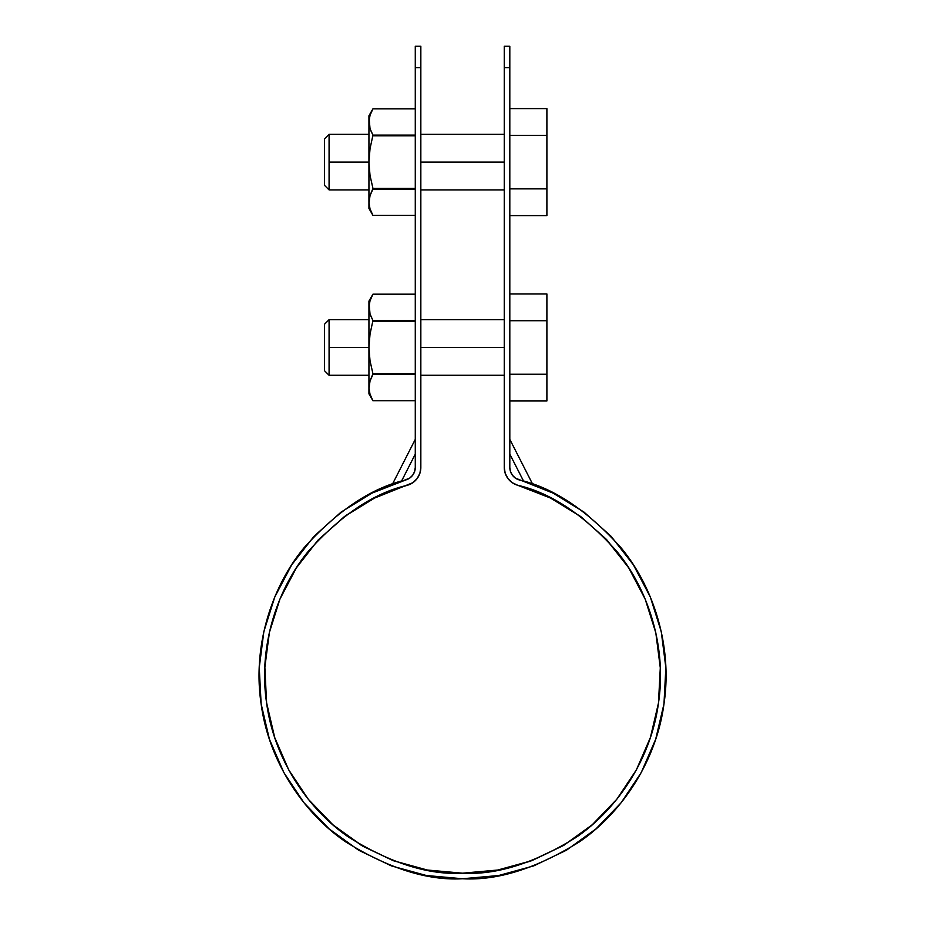 <?xml version="1.0" encoding="UTF-8"?>
<svg xmlns="http://www.w3.org/2000/svg" width="925" height="925" viewBox="0 0 925 925"><rect width="100%" height="100%" fill="white"/><g stroke="black" fill="none" stroke-linecap="round" stroke-linejoin="round"><path stroke-width="1.39" d="M524.093 487.232L550.548 498.066L517.63 485.243C550.861 492.828 583.872 514.82 616.674 551.196C647.292 588.023 667.156 645.858 658.461 703.127C650.865 760.547 615.692 810.566 576.032 837.414C534.407 863.222 496.575 875.154 462.546 873.188C428.529 875.154 390.697 863.222 349.06 837.414C309.401 810.566 274.228 760.547 266.631 703.127C257.948 645.858 277.812 588.023 308.418 551.196C341.221 514.82 374.243 492.828 407.462 485.243A18.535 18.535 0 0 0 420.84 467.437L420.84 46.25L415.279 46.25L415.279 67.641L420.84 67.641L420.84 467.437L419.892 473.311L417.129 478.572L412.839 482.7L374.556 498.066L344.447 516.532L318.108 540.05L296.358 567.892L279.917 599.146L269.279 632.816L264.804 667.85L266.631 703.127L274.702 737.514L288.75 769.912L308.337 799.304L332.838 824.742L361.467 845.427L393.31 860.678L427.373 870.032L462.546 873.188L497.731 870.032L531.783 860.678L563.637 845.427L592.266 824.742L616.767 799.304L636.354 769.912L650.402 737.514L658.461 703.127L660.288 667.85L655.813 632.816L645.188 599.146L628.734 567.892L606.997 540.05L580.646 516.532L550.548 498.066L528.695 488.805M504.252 67.641C504.252 39.255 504.252 39.255 504.252 67.641L509.814 67.641L509.814 46.25L504.252 46.25L504.252 467.437L504.252 67.641L509.814 67.641L509.814 467.437L510.484 471.553L512.415 475.23L515.422 478.121L553.011 493.083L583.964 512.068L611.055 536.257L633.405 564.863L650.321 596.995L661.248 631.625L665.85 667.642L663.977 703.902L655.675 739.26L641.233 772.572L621.103 802.784L595.908 828.939L566.47 850.202L533.725 865.893L498.714 875.513L462.546 878.75L426.379 875.513L391.368 865.893L358.623 850.202L329.184 828.939L304.001 802.784L283.859 772.572L269.418 739.26L261.127 703.902L259.254 667.642L263.845 631.625L274.783 596.995L291.687 564.863L314.049 536.257L341.128 512.068L372.081 493.083L409.671 478.121L412.677 475.23L414.608 471.553L415.279 467.437L415.279 67.641C415.279 39.255 415.279 39.255 415.279 67.641L420.84 67.641C420.84 39.255 420.84 39.255 420.84 67.641M403.439 486.458L374.556 498.066L403.971 486.296M526.048 487.891L524.417 487.348M374.278 498.205L345.834 515.514L318.108 540.05L296.358 567.892L279.917 599.146L296.231 568.089M332.595 824.533L308.337 799.304L332.838 824.742M393.31 860.678L427.373 870.032L462.546 873.188M531.783 860.678L563.637 845.427L530.175 861.279L498.032 869.986M563.822 845.311L592.266 824.742L616.767 799.304L592.451 824.591M628.907 568.158L645.188 599.146L628.734 567.892M606.997 540.05L580.646 516.532M517.63 485.243L512.265 482.7L507.975 478.572L505.212 473.311L504.252 467.437A18.535 18.535 0 0 0 517.63 485.243M509.814 67.641C509.814 39.255 509.814 39.255 509.814 67.641L509.814 467.437L510.484 471.553L512.415 475.23L515.422 478.121L519.179 479.902C553.347 487.706 587.283 510.311 621.01 547.716C652.483 585.571 672.903 645.037 663.977 703.902C656.16 762.94 619.993 814.358 579.223 841.97C536.419 868.506 497.534 880.762 462.546 878.75C427.57 880.762 388.673 868.506 345.869 841.97C305.1 814.358 268.932 762.94 261.127 703.902C252.201 645.037 272.621 585.571 304.094 547.716C337.81 510.311 371.757 487.706 405.913 479.902L372.081 493.083M655.675 739.26L641.233 772.572M595.908 828.939L566.47 850.202M329.184 828.939L304.001 802.784M283.859 772.572L269.487 739.468M415.279 467.437A12.973 12.973 0 0 1 405.913 479.902L409.671 478.121L412.677 475.23L414.608 471.553L415.279 467.437L415.279 67.641M521.087 486.284L517.931 485.336M317.957 540.212L296.358 567.892M279.789 599.423L269.476 631.948L264.851 666.856L266.562 702.63L274.702 737.514M274.771 737.734L288.646 769.727M288.82 770.051L308.198 799.131M333.069 824.938L362.785 846.202L393.102 860.597M393.599 860.782L427.142 869.997M616.952 799.061L636.354 769.912M636.493 769.646L650.402 737.514M650.495 737.225L658.484 702.977L660.288 667.85M660.288 667.619L655.86 633.024M655.779 632.665L645.268 599.342M628.572 567.626L605.944 538.94L580.842 516.67M580.403 516.347L550.745 498.17M519.179 479.902L523.643 481.254L519.179 479.902A12.973 12.973 0 0 1 509.814 467.437M394.894 483.44L401.462 481.254L415.279 454.129L401.462 481.254L405.613 479.994L402.086 481.058M426.379 875.513L462.546 878.75L498.714 875.513M398.432 488.099L399.022 487.891M403.45 486.458L407.162 485.336M526.071 487.891L526.66 488.099M415.279 454.129L415.279 443.133M523.643 481.254L509.814 454.129L523.643 481.254L532.742 484.353L509.814 439.363L509.814 443.133L509.814 439.363M509.814 443.133L509.814 454.129M529.505 483.197L525.169 481.74M509.814 108.595L546.895 108.595L509.814 108.595M509.814 135.351L546.895 135.351L546.895 108.595L546.895 135.351L509.814 135.351M546.895 188.862L546.895 135.351L546.895 188.862L509.814 188.862L546.895 188.862L546.895 215.617L546.895 188.862M509.814 215.617L546.895 215.617L509.814 215.617M504.252 162.106L420.84 162.106L504.252 162.106M368.936 134.298L329.08 134.298L329.08 162.106L368.936 162.106L329.08 162.106L329.08 189.914L324.444 185.278L324.444 138.935L324.444 185.278M324.444 138.935L329.08 134.298L329.08 189.914L368.936 189.914M372.243 190.377L370.012 195.591L372.948 188.423L370.012 175.357L368.936 162.106L368.936 202.24L370.023 195.591L372.948 189.082L415.279 189.082L372.948 189.082L372.948 188.423L415.279 188.423L372.948 188.423L370.012 175.357L368.936 162.106L370.023 148.752L372.948 135.131L370.012 128.621L368.936 121.973L368.936 208.449L372.948 215.398L370.023 208.888L372.324 214.265M372.948 135.131L415.279 135.131L372.948 135.131L370.023 148.752L368.936 162.106L368.936 121.973L370.023 115.324L368.936 121.973L368.936 115.764L370.012 128.621L372.948 135.131L370.497 129.986M370.012 195.591L368.936 202.24L370.012 208.888L372.948 215.398L415.279 215.398L372.948 215.398L370.012 208.888L368.936 202.24L370.023 195.591L368.971 203.454M368.983 203.627L369.087 204.679M372.948 135.79L415.279 135.79L372.948 135.79M368.936 202.24L368.936 208.449M368.936 121.973L370.023 115.324L372.948 108.815L415.279 108.815M372 110.572L371.203 112.226M370.023 115.324L372.948 108.815L368.936 115.764M372.243 375.747L370.012 380.961L372.948 373.792L370.012 360.727L368.936 347.476L368.936 387.61L370.023 380.961L372.948 374.452L415.279 374.452L372.948 374.452L372.948 373.792L415.279 373.792L372.948 373.792L370.012 360.727L368.936 347.476L370.023 334.122L372.948 320.501L370.012 313.991L368.936 307.343L368.936 393.819L372.948 400.768L370.023 394.258L372.324 399.635M372.948 320.501L415.279 320.501L372.948 320.501L370.023 334.122L368.936 347.476L329.08 347.476L368.936 347.476L368.936 307.343L370.023 300.694L368.936 307.343L368.936 301.134L370.012 313.991L372.948 320.501L370.497 315.356M370.012 380.961L368.936 387.61L370.012 394.258L372.948 400.768L415.279 400.768L372.948 400.768L370.012 394.258L368.936 387.61L370.023 380.961L368.971 388.824M368.983 388.997L369.087 390.049M372.948 321.16L415.279 321.16L372.948 321.16M368.936 387.61L368.936 393.819M368.936 307.343L370.023 300.694L372.948 294.185L415.279 294.185M372 295.942L371.203 297.596M370.023 300.694L372.948 294.185L368.936 301.134M509.814 293.965L546.895 293.965L509.814 293.965M509.814 320.721L546.895 320.721L546.895 293.965L546.895 320.721L509.814 320.721M546.895 374.232L546.895 320.721L546.895 374.232L509.814 374.232L546.895 374.232L546.895 400.988L546.895 374.232M509.814 400.988L546.895 400.988L509.814 400.988M504.252 347.476L420.84 347.476L504.252 347.476M368.936 319.668L329.08 319.668L329.08 375.284L324.444 370.647L324.444 324.305L324.444 370.647M324.444 324.305L329.08 319.668L329.08 375.284L368.936 375.284M415.279 439.363L392.35 484.353M504.252 134.298L420.84 134.298M504.252 189.914L420.84 189.914M372.948 215.398L415.279 215.398M372.948 400.768L415.279 400.768M504.252 319.668L420.84 319.668M504.252 375.284L420.84 375.284"/></g></svg>
